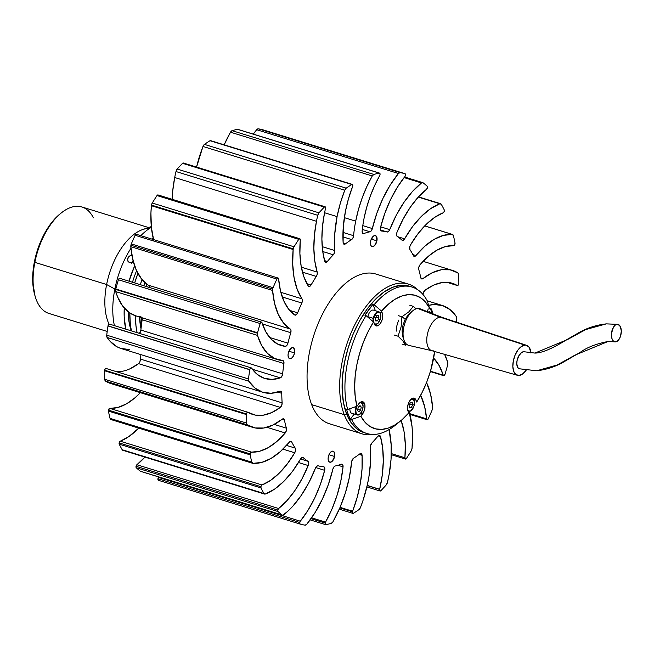<?xml version="1.0" encoding="UTF-8"?>
<svg xmlns="http://www.w3.org/2000/svg" width="654" height="654" viewBox="0 0 654 654"><rect width="100%" height="100%" fill="white"/><g stroke="black" fill="none" stroke-linecap="round" stroke-linejoin="round"><path stroke-width="0.98" d="M130.408 255.51L131.985 255.076L128.993 256.458L130.408 255.51M127.988 257.79L128.993 256.458L127.538 259.311L127.988 257.79M133.441 261.886L131.953 262.638L129.68 262.679L128.012 261.428L127.538 259.311L128.249 261.747M34.875 295.371L32.733 281.686L32.97 272.007L34.4 261.853L34.858 262.36L34.4 261.853A53.996 28.286 107.2 0 0 34.866 295.338L35.341 296.924A55.737 29.193 -72.8 0 1 34.858 262.36L106.618 284.515L114.859 289.052A65.318 34.212 107.2 0 0 114.409 325.635A65.318 34.212 -72.8 0 1 114.859 289.052L106.618 284.515A55.737 29.193 107.2 0 0 109.022 324.171A55.737 29.193 -72.8 0 1 106.618 284.515L34.858 262.36A55.737 29.193 107.2 0 0 49.025 313.479L107.207 331.447M125.748 329.134A65.318 34.212 -72.8 0 1 124.252 308.042L124.186 316.544L125.748 329.134M148.548 227.543L81.913 206.966A55.737 29.193 107.2 0 0 34.858 262.36A55.737 29.193 -72.8 0 1 61.28 212.934L59.988 213.972A53.996 28.286 107.2 0 0 34.4 261.853L38.651 246.607L45.085 232.497L53.154 220.733L60.021 213.948M61.28 212.934A55.737 29.193 -72.8 0 1 93.359 217.798M151.319 226.603L142.695 229.538A55.737 29.193 107.2 0 0 106.618 284.515A55.737 29.193 -72.8 0 1 149.496 228.442M114.859 289.052A65.318 34.212 -72.8 0 1 130.963 248.258A65.318 34.212 107.2 0 0 114.859 289.052M140.855 235.677A65.318 34.212 -72.8 0 1 151.385 227.273A65.318 34.212 107.2 0 0 140.855 235.677M129.002 281.187L134.642 265.965A65.318 34.212 -72.8 0 0 129.002 281.187M152.194 239.176L153.2 238.17A65.318 34.212 -72.8 0 0 152.194 239.176M133.391 261.919L131.176 262.802L128.454 261.968M144.861 282.495A58.353 30.566 107.2 0 0 143.831 285.765L144.861 282.495M141.133 317.492A65.318 34.212 107.2 0 0 141.411 325.308L141.133 317.492M139.277 333.311A7.84 4.104 -72.8 0 1 139.735 333.139M136.588 270.789A58.353 30.566 107.2 0 0 132.492 282.258M129.811 312.988A65.318 34.212 107.2 0 0 131.421 330.883L130.318 324.294L129.811 312.988M137.087 332.633A65.318 34.212 -72.8 0 1 135.468 315.735L135.991 326.044L137.087 332.633M141.027 328.741L139.564 317.002A58.353 30.566 107.2 0 0 141.027 328.741M142.008 279.511L140.348 284.686A65.318 34.212 -72.8 0 1 142.008 279.511M139.138 333.377L139.923 333.09M137.92 273.437A65.318 34.212 107.2 0 0 134.675 282.937L137.92 273.437M128.176 311.811A58.353 30.566 107.2 0 0 131.323 330.859M146.749 284.057A65.318 34.212 107.2 0 0 146.014 286.436L146.749 284.057M374.08 304.739A76.641 40.147 -72.8 0 1 412.069 287.041A76.641 40.147 -72.8 0 1 427.348 301.02A76.641 40.147 107.2 0 0 374.08 304.739L381.535 311.091L382.312 313.103L379.696 312.293L382.312 313.103A7.66 4.014 -72.8 0 1 381.331 321.793A7.66 4.014 -72.8 0 1 376.05 325.872A7.66 4.014 -72.8 0 1 374.301 324L373.524 321.989L366.077 315.637L364.94 315.285A76.641 40.147 -72.8 0 1 372.952 304.388L374.08 304.739L381.535 311.091A69.667 36.493 -72.8 0 1 429.359 307.756L427.348 301.02L429.359 307.756L425.247 301.796L420.277 297.554L414.587 295.15L408.349 294.635L401.736 296.041L394.926 299.328L388.133 304.388L381.535 311.091L382.753 315.441L382.149 319.708L380.252 323.583L378.576 325.283L376.851 325.962L374.758 324.874L373.524 321.989L366.077 315.637L364.94 315.285L372.952 304.388L375.404 310.724L372.952 304.388L374.08 304.739M412.069 287.041L409.232 286.166A76.641 40.147 107.2 0 0 356.422 326.918A76.641 40.147 107.2 0 0 346.579 413.884L348.28 414.407A76.641 40.147 -72.8 0 1 346.538 409.102L347.666 409.453A76.641 40.147 -72.8 0 1 366.077 315.637A76.641 40.147 107.2 0 0 347.666 409.453L357.002 406.216A69.667 36.493 -72.8 0 1 373.524 321.989L368.079 331.676L363.403 342.222L359.635 353.332L356.871 364.687L355.187 375.968L354.648 386.857L355.261 397.035L357.002 406.216L358.596 404.041A7.66 4.014 -72.8 0 1 362.807 401.752A7.66 4.014 -72.8 0 1 364.548 403.624L361.94 402.823L364.548 403.624A7.66 4.014 -72.8 0 1 362.496 414.113L360.558 413.516L362.496 414.113L360.894 416.287L351.566 419.516L350.43 419.165A76.641 40.147 -72.8 0 1 348.28 414.407A76.641 40.147 -72.8 0 1 346.538 409.102L347.666 409.453L357.002 406.216L359.414 403.077L361.155 401.867L363.501 402.12L364.548 403.624L364.989 405.971L364.392 410.238L360.894 416.287L351.566 419.516A76.641 40.147 107.2 0 0 395.212 425.296L400.362 421.135A69.667 36.493 -72.8 0 1 360.894 416.287L365.014 422.239L369.984 426.482L375.666 428.893L381.911 429.4L388.525 427.994L395.327 424.716L402.12 419.647L408.725 412.952A69.667 36.493 -72.8 0 1 400.362 421.135M354.198 414.039L350.43 419.165L354.198 414.039M410.818 399.488L409.257 401.613L407.736 405.782L407.638 409.854L408.725 412.952L407.941 410.941A7.66 4.014 -72.8 0 1 408.93 402.243A7.66 4.014 -72.8 0 1 414.211 398.172A7.66 4.014 -72.8 0 1 415.952 400.044L413.336 399.234L415.952 400.044L416.729 402.055L422.173 392.367L426.849 381.822L430.626 370.712L434.665 351.509A69.667 36.493 -72.8 0 1 416.729 402.055L415.494 399.161L414.195 398.163L412.551 398.278L410.818 399.488A6.27 3.286 -72.8 0 1 414.26 404.9L413.72 404.81M426.833 311.427A7.66 4.014 -72.8 0 1 427.765 309.931L426.833 311.427M408.333 284.065L375.723 273.993A78.382 41.055 107.2 0 0 321.711 315.678A78.382 41.055 107.2 0 0 311.647 404.613L344.249 414.677A78.382 41.055 -72.8 0 1 354.313 325.749A78.382 41.055 -72.8 0 1 408.333 284.065A78.382 41.055 -72.8 0 1 417.628 289.689A78.382 41.055 107.2 0 0 358.907 317.19A78.382 41.055 107.2 0 0 344.249 414.677L346.579 413.884A76.641 40.147 107.2 0 0 364.008 432.621L366.845 433.496A76.641 40.147 -72.8 0 1 351.566 419.516L350.43 419.165A76.641 40.147 -72.8 0 1 348.28 414.407L346.579 413.884A76.641 40.147 -72.8 0 1 357.027 325.692A76.641 40.147 -72.8 0 1 410.638 286.656M397.836 423.048A76.641 40.147 -72.8 0 1 366.845 433.496M396.447 331.079L396.904 325.643L398.597 320.125M411.922 311.68L408.358 314.541L405.235 319.193L401.916 316.773L401.115 326.845L398.082 336.221L394.493 335.11L398.082 336.221L402.978 341.053L405.676 345.206L402.087 344.094L405.676 345.206L406.894 344.478L405.676 345.206L402.978 341.053L398.082 336.221L401.115 326.845L401.916 316.773L405.235 319.193L403.036 324.932L402.087 330.883L402.537 336.14L403.665 339.001M401.916 316.773L408.766 311.917L413.369 306.374L416.067 308.86L413.369 306.374L409.78 305.263L413.369 306.374L408.766 311.917L401.916 316.773L398.294 315.653L401.916 316.773M334.603 456.476A5.747 3.008 -72.8 0 1 329.755 462.19A5.747 3.008 -72.8 0 1 328.292 456.917A5.747 3.008 -72.8 0 1 333.139 451.203A5.747 3.008 -72.8 0 1 334.603 456.476L328.962 454.734L334.603 456.476L332.297 461.201L330.989 462.108L329.232 461.92L328.218 459.966L328.136 457.996L328.946 454.775L330.597 452.2L332.534 451.137L333.663 451.481L334.676 453.426L334.603 456.476M294.537 352.939A5.747 3.008 -72.8 0 1 289.689 358.654A5.747 3.008 -72.8 0 1 288.226 353.381A5.747 3.008 -72.8 0 1 293.082 347.666A5.747 3.008 -72.8 0 1 294.537 352.939L288.904 351.198L294.537 352.939L293.401 356.062L291.586 358.212L290.294 358.719L288.725 357.901L288.046 355.49L288.226 353.381L290.539 348.656L292.477 347.601L294.047 348.41L294.537 352.939M376.908 240.852A5.747 3.008 -72.8 0 1 372.052 246.566A5.747 3.008 -72.8 0 1 370.597 241.293A5.747 3.008 -72.8 0 1 375.445 235.587A5.747 3.008 -72.8 0 1 376.908 240.852L371.268 239.111L376.908 240.852L374.595 245.577L372.657 246.632L371.088 245.822L370.417 243.411L370.867 240.206L373.548 236.02L374.84 235.514L376.41 236.331L376.908 240.852M379.655 489.405L367.196 485.554L379.655 489.405A1.741 0.916 -72.8 0 1 379.68 489.29L367.221 485.44L379.68 489.29A1.741 0.916 107.2 0 0 379.655 489.405L380.088 490.999A1.741 0.916 -72.8 0 1 379.655 489.405M380.881 490.688A1.741 0.916 -72.8 0 1 380.097 491.007L380.881 490.688A182.883 95.803 107.2 0 0 386.22 484.933A182.883 95.803 -72.8 0 1 380.881 490.688M370.516 445.807A3.483 1.823 -72.8 0 1 371.881 442.979A121.922 63.871 107.2 0 0 377.849 436.292A121.922 63.871 -72.8 0 1 371.881 442.979L370.516 445.807A3.483 1.823 -72.8 0 0 370.417 447.246A81.856 42.878 -72.8 0 1 360.452 507.537A3.483 1.823 -72.8 0 1 358.989 509.605A182.883 95.803 -72.8 0 1 353.413 513.284A1.741 0.916 -72.8 0 1 352.89 513.382A1.741 0.916 -72.8 0 1 352.449 511.78L339.835 507.888L352.449 511.78A1.741 0.916 -72.8 0 1 352.604 511.232L340.064 507.357L352.604 511.232A1.741 0.916 107.2 0 0 352.449 511.78L352.58 513.128L353.413 513.284A182.883 95.803 107.2 0 0 358.989 509.605L360.452 507.537L363.166 500.008L367.409 484.581L368.905 476.823L370.573 461.601L370.516 445.807M351.697 461.462A3.483 1.823 -72.8 0 1 353.577 458.209A121.922 63.871 107.2 0 0 359.855 453.835A121.922 63.871 -72.8 0 1 353.577 458.209L351.697 461.462A3.483 1.823 -72.8 0 0 351.607 462.084A81.856 42.878 -72.8 0 1 332.935 521.802A3.483 1.823 -72.8 0 1 331.316 523.331A182.883 95.803 -72.8 0 1 325.88 524.671A1.741 0.916 -72.8 0 1 325.627 524.663A1.741 0.916 -72.8 0 1 325.177 523.061L311.01 518.687L325.177 523.061A1.741 0.916 -72.8 0 1 325.529 522.113L311.623 517.821L325.529 522.113L325.128 523.731L325.88 524.671A182.883 95.803 107.2 0 0 331.316 523.331L332.935 521.802L339.827 507.913L345.369 492.944L349.342 477.469L351.607 462.084A3.483 1.823 -72.8 0 1 351.697 461.462M158.407 480.306L300.145 524.075A1.741 0.916 -72.8 0 1 299.72 522.481L157.957 478.703A1.741 0.916 107.2 0 0 158.399 480.298A1.741 0.916 107.2 0 0 158.407 480.306L157.957 478.703L158.865 477.003A78.611 41.177 107.2 0 1 158.53 477.412A1.741 0.916 107.2 0 0 157.957 478.703L299.72 522.481A1.741 0.916 -72.8 0 1 300.292 521.189L158.53 477.412L300.292 521.189L299.663 523.045L300.178 524.083A1.741 0.916 -72.8 0 1 300.161 524.075L158.399 480.298M141.092 471.42L140.357 471.215A182.883 95.803 -72.8 0 1 136.277 467.774L278.04 511.551A1.741 0.916 -72.8 0 1 277.795 510.071L136.032 466.294A1.741 0.916 107.2 0 0 136.277 467.774L135.975 466.76L136.588 465.019L145.27 456.77M119.224 444.164L260.987 487.933A1.741 0.916 -72.8 0 1 260.905 486.674L119.134 442.905A1.741 0.916 107.2 0 0 119.224 444.164L119.886 441.425L128.838 436.578L138.73 428.125A78.611 41.177 107.2 0 1 120.238 441.197A1.741 0.916 107.2 0 0 119.134 442.905L260.905 486.674A1.741 0.916 -72.8 0 1 262.001 484.974L120.238 441.197L262.001 484.974L261.069 486.102L260.987 487.933L119.224 444.164A182.883 95.803 107.2 0 0 122.175 449.723A182.883 95.803 -72.8 0 1 119.224 444.164M108.409 411.072L250.171 454.849A1.741 0.916 -72.8 0 1 250.196 453.901L108.433 410.132A1.741 0.916 107.2 0 0 108.409 411.072L109.382 408.497L117.99 407.434L126.549 403.82L135.141 397.665L140.348 392.67A78.611 41.177 107.2 0 1 109.782 408.374A1.741 0.916 107.2 0 0 108.433 410.132L250.196 453.901A1.741 0.916 -72.8 0 1 251.545 452.151L109.782 408.374L251.545 452.151L250.408 453.222L250.171 454.849L108.409 411.072A182.883 95.803 107.2 0 0 110.035 418.372A182.883 95.803 -72.8 0 1 108.409 411.072M104.583 370.761L246.345 414.53A1.741 0.916 -72.8 0 1 246.403 413.974L104.64 370.197A1.741 0.916 107.2 0 0 104.583 370.761A1.741 0.916 -72.8 0 1 104.64 370.197L105.302 368.799L106.218 368.521A1.741 0.916 107.2 0 0 106.103 368.472A1.741 0.916 107.2 0 0 104.64 370.197L246.403 413.974A1.741 0.916 -72.8 0 1 247.866 412.241A1.741 0.916 -72.8 0 1 247.98 412.29L247.065 412.576L246.403 413.974A1.741 0.916 107.2 0 0 246.345 414.53L104.583 370.761A182.883 95.803 107.2 0 0 104.771 379.295A182.883 95.803 -72.8 0 1 104.583 370.761M129.247 349.506L120.827 348.427L116.952 346.767L110.052 341.249L107.093 337.456L106.733 335.175A182.883 95.803 -72.8 0 1 107.992 325.97L249.754 369.747A1.741 0.916 -72.8 0 1 249.779 369.616L108.016 325.839A1.741 0.916 107.2 0 0 107.992 325.97A1.741 0.916 -72.8 0 1 108.016 325.839L108.809 324.319L109.782 324.343M135.811 315.849L129.173 312.547L122.69 306.097L117.638 297.022L115.717 291.602L257.48 335.379A3.483 1.823 -72.8 0 1 257.447 333.213L115.684 289.436A3.483 1.823 107.2 0 0 115.717 291.602L115.684 289.436A3.483 1.823 -72.8 0 1 115.783 289.003A182.883 95.803 -72.8 0 1 118.407 279.765L119.355 278.4L120.23 278.849M149.235 287.76L148.965 285.798L141.804 279.266L136.506 270.601L132.795 259.597L130.825 246.672L272.587 290.441A3.483 1.823 -72.8 0 1 272.685 288.994L130.923 245.225A3.483 1.823 107.2 0 0 130.825 246.672L130.923 245.225A3.483 1.823 -72.8 0 1 131.315 243.926A182.883 95.803 -72.8 0 1 135.125 235.285L135.893 234.353L136.776 234.77M153.657 239.977L151.393 227.339L150.927 213.188L151.385 205.716L293.147 249.493A3.483 1.823 -72.8 0 1 293.237 248.872L151.475 205.094A3.483 1.823 107.2 0 0 151.385 205.716A3.483 1.823 -72.8 0 1 151.475 205.094L152.268 203.018A182.883 95.803 -72.8 0 1 157.001 195.562L157.827 194.925L158.521 195.783M325.095 206.77A1.741 0.916 -72.8 0 1 325.512 208.487A78.611 41.177 -72.8 0 0 324.392 213.686L322.479 226.636L321.891 239.119L322.651 250.76L324.727 261.224L325.79 262.352L327.352 261.486A121.922 63.871 -72.8 0 1 333.319 254.79L334.447 252.836L334.774 250.531A81.856 42.878 -72.8 0 1 337.072 216.605L334.75 234.083L334.774 250.531L322.218 246.648L334.774 250.531A3.483 1.823 -72.8 0 1 333.319 254.79A121.922 63.871 107.2 0 0 327.352 261.486L324.564 260.619L327.352 261.486A3.483 1.823 -72.8 0 1 325.602 262.311A3.483 1.823 -72.8 0 1 324.727 261.224A78.611 41.177 -72.8 0 1 324.392 213.686A78.611 41.177 -72.8 0 1 325.512 208.487L325.34 206.942L324.31 207.089A182.883 95.803 107.2 0 0 318.972 212.844L317.754 215.313A81.856 42.878 107.2 0 0 316.462 221.289A81.856 42.878 -72.8 0 1 317.754 215.313L175.991 171.536L317.754 215.313A3.483 1.823 -72.8 0 1 318.972 212.844L177.209 169.067L318.972 212.844A182.883 95.803 -72.8 0 1 324.31 207.089L182.548 163.312L324.31 207.089A1.741 0.916 -72.8 0 1 325.095 206.77L183.333 162.993A1.741 0.916 107.2 0 0 182.548 163.312A182.883 95.803 107.2 0 0 177.209 169.067A3.483 1.823 107.2 0 0 175.991 171.536A81.856 42.878 107.2 0 0 174.7 177.512L316.462 221.289L314.427 235.195L313.863 248.569L314.795 260.987L317.182 272.072L301.339 267.175L317.182 272.072A81.856 42.878 -72.8 0 1 316.462 221.289L174.7 177.512A81.856 42.878 107.2 0 0 172.157 199.306L172.664 191.418L174.7 177.512A81.856 42.878 -72.8 0 1 175.991 171.536L177.209 169.067A182.883 95.803 -72.8 0 1 182.548 163.312L183.733 163.435M352.31 184.395L210.547 140.618A1.741 0.916 107.2 0 0 210.024 140.716L351.787 184.493A182.883 95.803 107.2 0 0 346.211 188.164L204.449 144.395A182.883 95.803 -72.8 0 1 210.024 140.716A182.883 95.803 107.2 0 0 204.449 144.395L346.211 188.164L344.748 190.24L202.977 146.463L204.449 144.395A3.483 1.823 107.2 0 0 202.977 146.463A81.856 42.878 107.2 0 0 196.56 167.081L202.977 146.463L344.748 190.24L340.317 203.28L337.072 216.605L324.58 212.746L337.072 216.605A81.856 42.878 -72.8 0 1 344.748 190.24A3.483 1.823 -72.8 0 1 346.211 188.164A182.883 95.803 -72.8 0 1 351.787 184.493A1.741 0.916 -72.8 0 1 352.31 184.395A1.741 0.916 -72.8 0 1 352.596 186.545L352.326 184.403L210.776 140.773M345.426 211.356A78.611 41.177 -72.8 0 1 352.596 186.545L348.459 198.816L345.426 211.356A78.611 41.177 -72.8 0 0 343.113 242.454L343.252 227.33L345.426 211.356M342.982 232.415L353.593 235.693A81.856 42.878 -72.8 0 1 355.686 221.158L344.339 217.651L355.686 221.158A81.856 42.878 -72.8 0 1 372.265 175.975A3.483 1.823 -72.8 0 1 373.875 174.438A182.883 95.803 -72.8 0 1 379.312 173.106A1.741 0.916 -72.8 0 1 379.573 173.114A1.741 0.916 -72.8 0 1 379.672 175.664L380.072 174.299L379.573 173.114L237.811 129.337A1.741 0.916 107.2 0 0 237.549 129.328L379.312 173.106A182.883 95.803 107.2 0 0 373.875 174.438L232.113 130.669A182.883 95.803 -72.8 0 1 237.549 129.328A182.883 95.803 107.2 0 0 232.113 130.669L373.875 174.438L372.265 175.975L230.502 132.198L232.113 130.669A3.483 1.823 107.2 0 0 230.502 132.198L372.265 175.975L366.886 186.464L362.267 197.663L358.506 209.313L355.686 221.158A81.856 42.878 107.2 0 0 353.593 235.693A3.483 1.823 -72.8 0 1 351.615 239.568L342.925 236.879L351.615 239.568A121.922 63.871 107.2 0 0 345.337 243.942A121.922 63.871 -72.8 0 1 351.615 239.568L352.923 237.999L353.593 235.693L342.982 232.415M364 218.599A78.611 41.177 -72.8 0 1 379.672 175.664L374.595 185.654L370.229 196.29L366.673 207.359L364 218.599A78.611 41.177 -72.8 0 0 362.152 230.927A78.611 41.177 -72.8 0 1 364 218.599M380.456 227.78A3.483 1.823 -72.8 0 1 380.53 227.453A78.611 41.177 -72.8 0 1 404.9 176.588L405.537 174.855L405.022 173.694A1.741 0.916 -72.8 0 1 405.039 173.702A1.741 0.916 -72.8 0 1 405.529 174.871A1.741 0.916 -72.8 0 1 404.9 176.588L397.256 187.379L390.495 199.756L384.854 213.269L380.53 227.453A3.483 1.823 -72.8 0 0 380.456 227.78A3.483 1.823 -72.8 0 0 381.339 230.976L381.315 230.968A3.483 1.823 -72.8 0 0 381.544 231.017A121.922 63.871 -72.8 0 1 387.168 231.99L380.481 229.93L387.168 231.99A121.922 63.871 107.2 0 0 381.544 231.017L380.514 230.02L380.456 227.78M396.659 233.437A3.483 1.823 -72.8 0 1 397.011 232.244A78.611 41.177 -72.8 0 1 426.571 189.259L427.405 187.698L427.16 186.227A1.741 0.916 -72.8 0 1 427.405 187.698A1.741 0.916 -72.8 0 1 426.571 189.259L418.159 197.23L410.246 207.302L403.109 219.115L397.011 232.244A3.483 1.823 -72.8 0 0 396.659 233.437A3.483 1.823 -72.8 0 0 397.289 236.519A121.922 63.871 -72.8 0 1 401.989 240.157A121.922 63.871 107.2 0 0 397.289 236.519L396.618 235.35L396.659 233.437M409.723 246.975A3.483 1.823 -72.8 0 1 410.467 244.988A78.611 41.177 -72.8 0 1 443.199 212.803L444.18 211.528L444.213 209.836A1.741 0.916 -72.8 0 1 444.18 211.528A1.741 0.916 -72.8 0 1 443.199 212.803L434.591 217.422L426.073 224.502L417.931 233.805L410.467 244.988L409.723 246.975A3.483 1.823 -72.8 0 0 409.993 249.681A121.922 63.871 -72.8 0 1 413.451 255.739A121.922 63.871 107.2 0 0 409.993 249.681L409.723 246.975M418.764 267.47A3.483 1.823 -72.8 0 1 419.974 264.813A78.611 41.177 -72.8 0 1 453.655 245.626L454.718 244.719L455.021 242.928A1.741 0.916 -72.8 0 1 454.718 244.719A1.741 0.916 -72.8 0 1 453.655 245.626L445.439 246.566L436.888 250.18L428.296 256.335L419.974 264.813L418.764 267.47A3.483 1.823 -72.8 0 0 418.781 269.595A121.922 63.871 -72.8 0 1 420.759 277.664A121.922 63.871 107.2 0 0 418.781 269.595L418.764 267.47M423.064 294.921L423.163 293.515A3.483 1.823 -72.8 0 1 424.887 290.368A78.611 41.177 -72.8 0 1 452.306 283.272A78.611 41.177 -72.8 0 1 457.22 285.479L447.001 282.324L457.465 285.553L458.291 285.005L458.855 283.239A1.741 0.916 -72.8 0 1 458.348 284.923A1.741 0.916 -72.8 0 1 457.326 285.528A1.741 0.916 -72.8 0 1 457.22 285.479L449.96 282.683L441.957 282.577L433.504 285.169L424.887 290.368L423.163 293.515A3.483 1.823 -72.8 0 0 423.056 294.562M122.78 450.271L263.938 493.492A182.883 95.803 -72.8 0 1 260.987 487.933A182.883 95.803 107.2 0 0 263.938 493.492L122.175 449.723A3.483 1.823 107.2 0 0 122.838 450.295L264.6 494.072A3.483 1.823 -72.8 0 1 263.938 493.492L265.328 494.023A3.483 1.823 -72.8 0 1 264.6 494.072M111.155 419.582L110.035 418.372L251.798 462.141A182.883 95.803 -72.8 0 1 250.171 454.849A182.883 95.803 107.2 0 0 251.798 462.141L110.035 418.372A3.483 1.823 107.2 0 0 110.927 419.541L252.689 463.318A3.483 1.823 -72.8 0 1 251.798 462.141L252.918 463.359A3.483 1.823 -72.8 0 1 252.689 463.318M109.324 383.023L105.531 381.11L104.771 379.295L246.533 423.073A182.883 95.803 -72.8 0 1 246.345 414.53A182.883 95.803 107.2 0 0 246.533 423.073L104.771 379.295A3.483 1.823 107.2 0 0 105.531 381.11L247.294 424.887A3.483 1.823 -72.8 0 1 246.533 423.073L247.294 424.887L105.531 381.11A81.856 42.878 107.2 0 0 110.91 383.579L252.673 427.348A81.856 42.878 -72.8 0 1 247.294 424.887L255.125 427.961L263.783 428.01L272.947 425.043L282.258 419.165A81.856 42.878 -72.8 0 1 252.673 427.348M129.933 368.831L138.542 363.632L139.923 361.67L140.373 359.079A121.922 63.871 -72.8 0 1 140.12 354.386A121.922 63.871 107.2 0 0 140.373 359.079L282.136 402.856A121.922 63.871 -72.8 0 1 281.768 393.332L277.737 392.089L281.768 393.332A121.922 63.871 107.2 0 0 282.136 402.856A3.483 1.823 -72.8 0 1 280.304 407.409L138.542 363.632A3.483 1.823 107.2 0 0 140.373 359.079L282.136 402.856L281.686 405.439L280.304 407.409A78.611 41.177 -72.8 0 1 252.894 414.505A78.611 41.177 -72.8 0 1 247.98 412.29L255.24 415.086L263.235 415.192L271.696 412.6L280.304 407.409L138.542 363.632A78.611 41.177 107.2 0 1 116.494 371.676M139.343 333.573L140.888 330.074A121.922 63.871 -72.8 0 1 142.163 319.749L142.016 317.68M141.002 316.798L136.825 316.127M224.159 144.828L230.502 132.198A81.856 42.878 107.2 0 0 224.159 144.828M253.286 134.119L256.687 129.721L258.338 128.83A182.883 95.803 -72.8 0 1 263.26 129.917L405.022 173.694L263.26 129.917A182.883 95.803 107.2 0 0 258.338 128.83L400.101 172.607A182.883 95.803 -72.8 0 1 405.022 173.694A182.883 95.803 107.2 0 0 400.101 172.607L258.338 128.83A3.483 1.823 107.2 0 0 256.687 129.721L398.45 173.498A3.483 1.823 -72.8 0 1 400.101 172.607L398.45 173.498L256.687 129.721A81.856 42.878 107.2 0 0 253.286 134.119M447.647 364.997A182.883 95.803 -72.8 0 1 445.022 374.235A1.741 0.916 -72.8 0 1 443.633 375.658A1.741 0.916 -72.8 0 1 443.208 375.151L430.471 371.219L443.551 375.625L445.022 374.235A182.883 95.803 107.2 0 0 447.647 364.997L447.72 362.398A3.483 1.823 -72.8 0 1 447.647 364.997M444.622 354.37A81.856 42.878 -72.8 0 1 447.72 362.398L444.622 354.37M456.705 318.825A182.883 95.803 -72.8 0 1 456.288 322.095A182.883 95.803 107.2 0 0 456.705 318.825L456.345 316.544A3.483 1.823 -72.8 0 1 456.705 318.825M428.648 305.361A81.856 42.878 -72.8 0 1 442.325 305.483A81.856 42.878 -72.8 0 1 456.345 316.544L450.091 309.636L442.603 305.573L434.191 304.494L428.648 305.361M458.667 274.705A182.883 95.803 -72.8 0 1 458.855 283.239A182.883 95.803 107.2 0 0 458.667 274.705L457.898 272.89A3.483 1.823 -72.8 0 1 458.667 274.705M420.841 277.958L422.942 278.604A81.856 42.878 -72.8 0 1 452.519 270.421A81.856 42.878 -72.8 0 1 457.898 272.89L450.075 269.816L441.409 269.759L432.253 272.734L422.942 278.604A3.483 1.823 -72.8 0 1 421.683 278.956A3.483 1.823 -72.8 0 1 420.759 277.664L421.585 278.923L422.942 278.604L420.841 277.958M453.394 235.628A182.883 95.803 -72.8 0 1 455.021 242.928A182.883 95.803 107.2 0 0 453.394 235.628L452.282 234.418A3.483 1.823 -72.8 0 1 452.503 234.459A3.483 1.823 -72.8 0 1 453.394 235.628M424.683 225.9L452.282 234.418L424.683 225.9M412.87 254.602L415.936 255.542A81.856 42.878 -72.8 0 1 452.282 234.418L443.412 235.383L434.166 239.348L424.887 246.149L415.936 255.542A3.483 1.823 -72.8 0 1 414.162 256.401A3.483 1.823 -72.8 0 1 413.451 255.739L414.538 256.442L415.936 255.542L412.87 254.602M441.262 204.277A182.883 95.803 -72.8 0 1 444.213 209.836A182.883 95.803 107.2 0 0 441.262 204.277L439.864 203.746A3.483 1.823 -72.8 0 1 440.6 203.705A3.483 1.823 -72.8 0 1 441.262 204.277M418.29 197.083L439.864 203.746L418.29 197.083M397.485 236.642L404.605 238.841A81.856 42.878 -72.8 0 1 439.864 203.746L430.569 208.683L421.356 216.392L412.592 226.578L404.605 238.841A3.483 1.823 -72.8 0 1 402.373 240.378A3.483 1.823 -72.8 0 1 401.989 240.157L403.265 240.263L404.605 238.841L397.485 236.642M423.081 182.785A182.883 95.803 -72.8 0 1 427.16 186.227A182.883 95.803 107.2 0 0 423.081 182.785L421.503 182.965A3.483 1.823 -72.8 0 1 422.762 182.621A3.483 1.823 -72.8 0 1 423.081 182.785M404.098 177.594L421.503 182.965L404.098 177.594M380.685 226.848L389.735 229.644A81.856 42.878 -72.8 0 1 421.503 182.965L412.404 191.54L403.87 202.47L396.21 215.338L389.735 229.644A3.483 1.823 -72.8 0 1 387.168 231.99L388.541 231.491L389.735 229.644L380.685 226.848M405.039 173.702L263.276 129.925A1.741 0.916 107.2 0 0 263.276 129.925A1.741 0.916 107.2 0 0 263.26 129.917M362.807 225.622L372.339 228.565A81.856 42.878 -72.8 0 1 398.45 173.498L390.168 185.123L382.884 198.53L376.859 213.196L372.339 228.565A3.483 1.823 -72.8 0 1 369.984 231.786L362.316 229.423L369.984 231.786A121.922 63.871 107.2 0 0 363.82 233.543A121.922 63.871 -72.8 0 1 369.984 231.786L371.374 230.723L372.339 228.565L362.807 225.622M362.553 233.151L363.82 233.543A3.483 1.823 -72.8 0 1 363.117 233.576A3.483 1.823 -72.8 0 1 362.152 230.927L362.496 233.077L363.82 233.543L362.553 233.151M238.031 129.476A1.741 0.916 107.2 0 0 237.811 129.337L379.573 173.114M343.268 243.296L345.337 243.942A3.483 1.823 -72.8 0 1 344.102 244.269A3.483 1.823 -72.8 0 1 343.113 242.454L343.849 244.146L345.337 243.942L343.268 243.296M333.319 254.79L322.749 251.528L333.319 254.79M316.332 276.438L302.45 272.146L316.332 276.438A121.922 63.871 107.2 0 0 311.075 284.981A121.922 63.871 -72.8 0 1 316.332 276.438A3.483 1.823 -72.8 0 0 317.182 272.072L317.215 274.214L316.332 276.438M306.914 283.697L311.075 284.981A3.483 1.823 -72.8 0 1 308.868 286.485A3.483 1.823 -72.8 0 1 308.238 285.97A78.611 41.177 -72.8 0 1 300.284 239.993L299.843 238.735L298.772 239.339A1.741 0.916 -72.8 0 1 299.794 238.718A1.741 0.916 -72.8 0 1 300.284 239.993L299.9 253.58L301.134 266.055L303.947 276.985L308.238 285.97L309.563 286.452L311.075 284.981L306.914 283.697M299.794 238.718L158.031 194.941A1.741 0.916 107.2 0 0 157.001 195.562L298.772 239.339L157.001 195.562A182.883 95.803 107.2 0 0 152.268 203.018L294.03 246.795A182.883 95.803 -72.8 0 1 298.772 239.339A182.883 95.803 107.2 0 0 294.03 246.795L152.268 203.018A3.483 1.823 107.2 0 0 151.475 205.094L293.237 248.872A3.483 1.823 -72.8 0 1 294.03 246.795L293.237 248.872A3.483 1.823 107.2 0 0 293.147 249.493L151.385 205.716A81.856 42.878 107.2 0 0 153.559 239.601M280.836 292.313L301.993 298.845A81.856 42.878 -72.8 0 1 293.147 249.493L292.698 264.191L294.071 277.656L297.21 289.354L301.993 298.845A3.483 1.823 -72.8 0 1 301.821 303.015L282.242 296.965L301.821 303.015A121.922 63.871 107.2 0 0 297.635 312.833A121.922 63.871 -72.8 0 1 301.821 303.015L302.385 300.685L301.993 298.845L280.836 292.313M289.632 310.364L297.635 312.833A3.483 1.823 -72.8 0 1 295.044 315.138A3.483 1.823 -72.8 0 1 294.774 315.007A78.611 41.177 -72.8 0 1 278.62 278.923L277.942 278.04L276.887 279.062A1.741 0.916 -72.8 0 1 278.13 278.064A1.741 0.916 -72.8 0 1 278.62 278.923L280.468 290.858L283.869 301.077L288.7 309.219L294.774 315.007L296.262 314.811L297.635 312.833L289.632 310.364M278.13 278.064L136.359 234.287A1.741 0.916 107.2 0 0 135.125 235.285L276.887 279.062L135.125 235.285A182.883 95.803 107.2 0 0 131.315 243.926L273.078 287.695A182.883 95.803 -72.8 0 1 276.887 279.062A182.883 95.803 107.2 0 0 273.078 287.695L131.315 243.926A3.483 1.823 107.2 0 0 130.923 245.225L272.685 288.994A3.483 1.823 -72.8 0 1 273.078 287.695A3.483 1.823 107.2 0 0 272.685 288.994L272.587 290.441L130.825 246.672A81.856 42.878 107.2 0 0 148.491 285.258L290.262 329.036A81.856 42.878 -72.8 0 1 272.587 290.441L274.557 303.366L278.269 314.37L283.566 323.035L290.262 329.036A3.483 1.823 -72.8 0 1 290.768 332.714L262.426 323.967L290.768 332.714A121.922 63.871 107.2 0 0 287.94 343.146A121.922 63.871 -72.8 0 1 290.768 332.714L290.981 330.442L290.262 329.036L148.491 285.258A3.483 1.823 107.2 0 1 149.259 287.441M269.62 337.489L287.94 343.146A3.483 1.823 -72.8 0 1 285.25 346.35L277.271 343.89L285.25 346.35A78.611 41.177 -72.8 0 1 281.138 345.508A78.611 41.177 -72.8 0 1 261.992 322.626L261.118 322.177L260.169 323.542A1.741 0.916 -72.8 0 1 261.567 322.12A1.741 0.916 -72.8 0 1 261.992 322.626L265.957 332.085L271.296 339.344L277.803 344.159L285.25 346.35L286.812 345.492L287.94 343.146L269.62 337.489M261.567 322.12L119.805 278.342A1.741 0.916 107.2 0 0 118.407 279.765L260.169 323.542L118.407 279.765A182.883 95.803 107.2 0 0 115.783 289.003L257.545 332.772A182.883 95.803 -72.8 0 1 260.169 323.542A182.883 95.803 107.2 0 0 257.545 332.772L115.783 289.003A3.483 1.823 107.2 0 0 115.684 289.436L257.447 333.213A3.483 1.823 -72.8 0 1 257.545 332.772A3.483 1.823 107.2 0 0 257.447 333.213L257.48 335.379L115.717 291.602A81.856 42.878 107.2 0 0 135.779 315.833L277.541 359.61A81.856 42.878 -72.8 0 1 257.48 335.379L261.739 345.639L267.527 353.446L274.631 358.482L282.773 360.575A81.856 42.878 -72.8 0 1 277.541 359.61M139.531 333.385A3.483 1.823 107.2 0 0 140.888 330.074L282.659 373.851A121.922 63.871 107.2 0 1 283.926 363.526L142.163 319.749A121.922 63.871 107.2 0 0 140.888 330.074L282.659 373.851A121.922 63.871 -72.8 0 1 283.926 363.526L283.779 361.458L282.773 360.575A3.483 1.823 -72.8 0 1 282.994 360.616A3.483 1.823 -72.8 0 1 283.926 363.526L142.163 319.749A3.483 1.823 107.2 0 0 142.049 317.77M280.313 377.865L252.346 369.232L280.313 377.865A78.611 41.177 -72.8 0 1 264.813 378.453A78.611 41.177 -72.8 0 1 251.545 368.112L250.572 368.096L249.779 369.616A1.741 0.916 -72.8 0 1 251.25 367.883A1.741 0.916 -72.8 0 1 251.545 368.112L257.349 374.456L264.257 378.274L271.999 379.426L280.313 377.865A3.483 1.823 -72.8 0 0 282.659 373.851L281.833 376.402L280.313 377.865M251.25 367.883L109.488 324.114A1.741 0.916 107.2 0 0 108.016 325.839L249.779 369.616A1.741 0.916 107.2 0 0 249.754 369.747L107.992 325.97A182.883 95.803 107.2 0 0 106.733 335.175L248.495 378.952A182.883 95.803 -72.8 0 1 249.754 369.747A182.883 95.803 107.2 0 0 248.495 378.952L106.733 335.175A3.483 1.823 107.2 0 0 107.093 337.456L248.855 381.233A3.483 1.823 -72.8 0 1 248.495 378.952L248.855 381.233L107.093 337.456A81.856 42.878 107.2 0 0 121.113 348.517L262.875 392.294A81.856 42.878 -72.8 0 1 248.855 381.233L255.109 388.141L262.589 392.204L271.009 393.275L280.043 391.313A81.856 42.878 -72.8 0 1 262.875 392.294M280.043 391.313A3.483 1.823 -72.8 0 1 280.77 391.272A3.483 1.823 -72.8 0 1 281.768 393.332L281.269 391.607L280.043 391.313M247.752 412.224L106.218 368.521M284.433 420.113L282.005 419.361L284.433 420.113A121.922 63.871 107.2 0 0 286.411 428.174A121.922 63.871 -72.8 0 1 284.433 420.113A3.483 1.823 -72.8 0 0 283.517 418.822A3.483 1.823 -72.8 0 0 282.258 419.165L283.615 418.854L284.433 420.113M274.214 424.413L286.411 428.174A3.483 1.823 -72.8 0 1 285.226 432.964L266.946 427.315L285.226 432.964A78.611 41.177 -72.8 0 1 251.545 452.151L259.752 451.211L268.312 447.598L276.904 441.442L285.226 432.964L286.362 430.626L286.411 428.174L274.214 424.413M289.264 442.227A81.856 42.878 -72.8 0 1 252.918 463.359L261.788 462.394L271.034 458.429L280.313 451.62L289.264 442.227A3.483 1.823 -72.8 0 1 291.038 441.368A3.483 1.823 -72.8 0 1 291.749 442.039L290.074 441.524L291.749 442.039A121.922 63.871 107.2 0 0 295.207 448.096A121.922 63.871 -72.8 0 1 291.749 442.039L290.662 441.327L289.264 442.227M286.526 445.415L295.207 448.096A3.483 1.823 -72.8 0 1 294.733 452.789L282.961 449.151L294.733 452.789A78.611 41.177 -72.8 0 1 262.001 484.974L270.601 480.355L279.127 473.275L287.269 463.972L294.733 452.789L295.559 450.238L295.207 448.096L286.526 445.415M300.587 458.928A81.856 42.878 -72.8 0 1 265.328 494.023L274.631 489.086L283.836 481.377L292.608 471.199L300.587 458.928A3.483 1.823 -72.8 0 1 302.827 457.391A3.483 1.823 -72.8 0 1 303.211 457.62L302.385 457.359L303.211 457.62A121.922 63.871 107.2 0 0 307.903 461.258A121.922 63.871 -72.8 0 1 303.211 457.62L301.927 457.506L300.587 458.928M282.43 515.156L140.667 471.379A3.483 1.823 107.2 0 1 140.357 471.215L282.855 515.189L288.291 510.839L292.788 506.229L301.331 495.299L308.982 482.439L315.457 468.133A81.856 42.878 -72.8 0 1 283.689 514.804A3.483 1.823 -72.8 0 1 282.43 515.156A3.483 1.823 -72.8 0 1 282.119 514.992A182.883 95.803 107.2 0 1 278.04 511.551L136.277 467.774A182.883 95.803 107.2 0 0 140.357 471.215L282.119 514.992A182.883 95.803 -72.8 0 1 278.04 511.551L277.795 510.071L278.629 508.518L136.866 464.741A1.741 0.916 107.2 0 0 136.032 466.294L277.795 510.071A1.741 0.916 -72.8 0 1 278.629 508.518L287.041 500.547L294.954 490.475L302.083 478.663L308.189 465.534L308.647 462.942L307.903 461.258L300.554 458.985L307.903 461.258A3.483 1.823 -72.8 0 1 308.189 465.534L298.461 462.525L308.189 465.534A78.611 41.177 -72.8 0 1 278.629 508.518L136.866 464.741A78.611 41.177 107.2 0 0 144.951 457.121M315.457 468.133A3.483 1.823 -72.8 0 1 318.032 465.787A121.922 63.871 107.2 0 0 323.656 466.76A121.922 63.871 -72.8 0 1 318.032 465.787L316.65 466.286L315.457 468.133M323.853 466.801A3.483 1.823 -72.8 0 0 323.656 466.76L324.719 467.872L324.662 470.324L315.719 467.561L324.662 470.324A78.611 41.177 -72.8 0 1 300.292 521.189L307.936 510.398L314.705 498.021L320.346 484.508L324.662 470.324A3.483 1.823 -72.8 0 0 323.853 466.801L323.828 466.793M305.099 525.17A182.883 95.803 -72.8 0 1 300.178 524.083A182.883 95.803 107.2 0 0 305.099 525.17L306.751 524.279A3.483 1.823 -72.8 0 1 305.099 525.17M332.861 469.212A81.856 42.878 -72.8 0 1 306.751 524.279L315.024 512.654L322.316 499.247L328.341 484.581L332.861 469.212A3.483 1.823 -72.8 0 1 335.216 465.991A121.922 63.871 107.2 0 0 341.372 464.226A121.922 63.871 -72.8 0 1 335.216 465.991L333.826 467.054L332.861 469.212M343.048 466.842L338.028 465.296L343.048 466.842A78.611 41.177 -72.8 0 1 325.529 522.113L331.88 509.245L337.039 495.413L340.799 481.107L343.048 466.842A3.483 1.823 -72.8 0 0 342.083 464.193A3.483 1.823 -72.8 0 0 341.372 464.226L342.696 464.7L343.048 466.842M362.079 455.323L359.111 454.407L362.079 455.323A78.611 41.177 -72.8 0 1 352.604 511.232L357.239 497.163L360.436 482.816L362.063 468.697L362.079 455.323A3.483 1.823 -72.8 0 0 361.098 453.508A3.483 1.823 -72.8 0 0 359.855 453.835L361.351 453.631L362.079 455.323M379.598 435.466A3.483 1.823 -72.8 0 0 377.849 436.292L379.41 435.425L380.473 436.553L378.265 435.866L380.473 436.553A78.611 41.177 -72.8 0 1 379.68 489.29L382.279 474.976L383.293 461.086L382.68 448.129L380.473 436.553A3.483 1.823 -72.8 0 0 379.598 435.466L379.573 435.458M387.438 482.464A3.483 1.823 -72.8 0 1 386.22 484.933L387.438 482.464L389.081 474.698L391.035 459.386L391.182 444.851L389.065 429.604A81.856 42.878 -72.8 0 1 387.438 482.464M404.916 457.784L391.313 453.582L404.916 457.784L405.357 459.034L406.428 458.438A1.741 0.916 -72.8 0 1 405.406 459.059A1.741 0.916 -72.8 0 1 404.916 457.784A78.611 41.177 -72.8 0 0 401.139 420.489L404.066 431.714L405.3 444.197L404.916 457.784M411.162 450.982A182.883 95.803 -72.8 0 1 406.428 458.438A182.883 95.803 107.2 0 0 411.162 450.982L412.053 448.284A3.483 1.823 -72.8 0 1 411.162 450.982M409.036 411.464A81.856 42.878 -72.8 0 1 412.053 448.284L412.502 433.577L412.045 426.661L409.036 411.464M426.58 418.846L409.666 413.622L426.58 418.846L427.005 419.688L428.305 418.715A1.741 0.916 -72.8 0 1 427.07 419.713A1.741 0.916 -72.8 0 1 426.58 418.846A78.611 41.177 -72.8 0 0 420.661 395.286L424.724 406.919L426.58 418.846M432.114 410.074A182.883 95.803 -72.8 0 1 428.305 418.715A182.883 95.803 107.2 0 0 432.114 410.074L432.613 407.328A3.483 1.823 -72.8 0 1 432.114 410.074M426.547 382.582A81.856 42.878 -72.8 0 1 432.613 407.328L430.643 394.403L426.547 382.582M433.618 358.139A78.611 41.177 -72.8 0 1 443.208 375.151L439.235 365.692L433.618 358.139M311.647 404.613A78.382 41.055 107.2 0 0 329.477 423.776L362.079 433.847A78.382 41.055 -72.8 0 1 344.249 414.677L311.647 404.613M365.447 433.005A76.641 40.147 -72.8 0 1 346.579 413.884L344.249 414.677A78.382 41.055 107.2 0 0 372.935 434.444A78.382 41.055 -72.8 0 1 362.079 433.847M409.093 286.125L401.164 285.275L392.67 287.269L383.955 292.036L375.331 299.393L367.147 309.056L359.708 320.656L353.307 333.744L348.181 347.814L344.535 362.332L342.508 376.737L342.173 390.471L343.546 403.011L346.579 413.884L351.149 422.656L357.084 428.991L364.147 432.662M526.642 345.337L442.112 317.411A17.421 9.123 107.2 0 0 440.183 317.182L524.917 345.124A15.68 8.208 -72.8 0 1 526.642 345.337A15.68 8.208 -72.8 0 1 530.974 353.086L529.192 347.348L526.535 345.304L440.183 317.182A17.421 9.123 -72.8 0 1 442.349 317.501L420.211 308.843A19.162 10.039 107.2 0 0 417.832 308.492L440.183 317.182L417.832 308.492A19.162 10.039 107.2 0 0 404 326.256A19.162 10.039 107.2 0 0 408.922 345.426L432.081 350.757A17.421 9.123 -72.8 0 1 427.61 333.327A17.421 9.123 -72.8 0 1 440.183 317.182A17.421 9.123 107.2 0 0 427.675 333.09A17.421 9.123 107.2 0 0 431.828 350.691L517.396 375.29A15.68 8.208 -72.8 0 1 513.652 359.447A15.68 8.208 -72.8 0 1 524.917 345.124L521.393 346.514L517.952 349.996L515.123 355.04L513.333 360.885L512.85 366.649L513.75 371.431L515.9 374.529L518.965 375.453A15.68 8.208 -72.8 0 1 517.396 375.29M526.127 370.295A15.68 8.208 -72.8 0 1 518.965 375.453L522.481 374.063L526.127 370.295M524.999 351.983A8.886 4.652 107.2 0 0 523.625 351.697L534.947 353.078L567.59 339.508L585.698 329.567L606.307 323.877L618.112 324.4L620.384 326.632L621.3 331.047L620.548 336.148L619.224 339.074L616.501 341.65L614.596 341.789L612.962 340.595L611.842 338.265L611.474 333.434L613.485 327.114L615.25 325.095L617.18 324.302L606.307 323.877L617.744 324.319M618.005 324.376A8.886 4.799 -80.7 0 1 621.145 333.515A8.886 4.799 -80.7 0 1 615.537 341.887M614.866 341.854L608.073 341.478C596.186 343.8 586.891 347.429 580.196 352.367L563.92 361.817C555.516 366.698 546.45 369.682 536.721 370.761L557.02 365.046L574.997 355.13L608.073 341.478L574.997 355.13L557.02 365.046L536.721 370.761L520.249 368.881M433.577 350.871A17.421 9.123 -72.8 0 1 432.081 350.757M536.721 370.761L519.358 368.791L517.829 367.622L516.783 363.894L517.061 360.632L518.818 355.801L521.63 352.481L523.625 351.697L534.947 353.078L523.625 351.697A8.886 4.652 107.2 0 0 517.339 359.447A8.886 4.652 107.2 0 0 518.99 368.652M614.564 341.772A8.886 4.799 -80.7 0 1 611.588 332.534A8.886 4.799 -80.7 0 1 617.18 324.302M362.749 404.442A6.622 3.466 107.2 0 0 361.36 402.431A6.622 3.466 107.2 0 0 360.64 402.235M357.207 405.554L355.801 410.148L356.136 413.181L356.994 414.423L358.22 414.791L360.338 413.639L362.561 409.674L363.052 406.183L362.316 403.551L360.599 402.66A6.27 3.286 -72.8 0 1 362.856 408.488A6.27 3.286 -72.8 0 1 358.22 414.791L357.869 415.037A6.622 3.466 -72.8 0 1 357.174 414.963A6.622 3.466 -72.8 0 1 356.226 406.486A6.622 3.466 107.2 0 0 356.896 414.849A6.622 3.466 107.2 0 0 357.869 415.037L358.22 414.791A6.27 3.286 -72.8 0 1 356.847 406.273M360.436 402.235A6.622 3.466 -72.8 0 1 361.082 402.316C365.251 402.987 362.251 415.249 357.967 415.053L351.787 413.303A6.622 3.466 107.2 0 1 349.915 408.668M357.787 409.314L360.64 410.172L357.803 409.298L358.204 407.262L360.019 405.611L361.245 407.066L360.64 410.172L358.801 411.84L357.575 410.393L358.188 407.279L360.019 405.611L361.245 407.066L359.144 406.412L361.245 407.066L360.64 410.172L358.801 411.84L357.575 410.393L358.188 407.279M360.599 402.66L359.193 403.216M380.514 313.912A6.622 3.466 107.2 0 0 378.699 311.745A6.622 3.466 107.2 0 0 373.254 318.367A6.622 3.466 -72.8 0 1 378.846 311.786L373.459 310.127A6.622 3.466 107.2 0 0 367.867 316.7L373.728 318.441A6.27 3.286 -72.8 0 1 378.364 312.138A6.27 3.286 -72.8 0 1 380.62 317.958L380.62 317.958A6.27 3.286 -72.8 0 1 375.985 324.261A6.27 3.286 -72.8 0 1 373.728 318.441L373.254 318.367A6.622 3.466 107.2 0 0 373.132 321.654A6.622 3.466 -72.8 0 1 373.254 318.367L367.867 316.7A6.622 3.466 107.2 0 0 367.793 317.1M375.077 324.474A6.622 3.466 107.2 0 0 377.513 323.616M380.08 317.86L380.677 317.934C379.451 322.463 377.538 324.629 374.938 324.433A6.622 3.466 -72.8 0 1 374.358 324.139M375.666 320.256L377.53 320.836L375.764 320.959L375.404 318.318L376.818 315.563L378.584 315.441L378.944 318.073L377.53 320.836L375.666 320.256M375.429 318.514L376.107 317.198L378.944 318.073L376.083 317.01M373.728 318.441L373.647 321.768L374.268 323.37L375.985 324.261L378.094 323.109L380.62 317.958L380.808 315.653L380.072 313.021L378.364 312.138L376.246 313.291L373.728 318.441M375.404 318.318L376.818 315.563L378.584 315.441L378.944 318.073L377.53 320.836L375.764 320.959L375.404 318.318M429.016 308.23A6.622 3.466 -72.8 0 1 429.547 308.124L429.768 308.549L429.547 308.124A6.622 3.466 -72.8 0 1 430.242 308.197L429.253 307.895M431.918 310.331A6.622 3.466 107.2 0 0 430.52 308.312A6.622 3.466 107.2 0 0 429.547 308.124M429.768 308.549A6.27 3.286 -72.8 0 1 432.155 313.511L431.476 309.44L430.414 308.614L428.354 309.105M429.188 311.5L430.258 312.767L429.188 311.5L428.534 312.089L429.188 311.5M414.154 400.861A6.622 3.466 107.2 0 0 412.339 398.695M411.84 398.646A6.622 3.466 -72.8 0 1 412.486 398.727C414.227 399.496 414.832 401.548 414.317 404.883L414.26 404.9A6.27 3.286 -72.8 0 1 411.137 410.573A6.27 3.286 -72.8 0 1 407.638 409.829M408.047 411.211L408.578 411.374A6.622 3.466 -72.8 0 1 407.998 411.08M408.717 411.415A6.622 3.466 107.2 0 0 411.162 410.557M410.459 402.504L412.224 402.382L412.584 405.014L411.17 407.777L409.404 407.9L409.044 405.267L410.459 402.504L412.224 402.382L412.584 405.014L411.17 407.777L409.306 407.197L411.17 407.777L409.404 407.9L409.044 405.267L410.459 402.504M409.069 405.455L409.747 404.139L412.584 405.014L409.723 403.951M407.54 409.6L408.979 411.137L411.031 410.655L413.957 406.085L414.448 402.594L413.72 399.962L412.649 399.144L410.598 399.627M133.637 260.079L131.315 263.268M366.878 486.919L380.097 491.007M339.271 509.172L352.89 513.382M310.151 519.881L325.61 524.655M427.25 300.824L442.325 305.483M446.944 282.324L457.318 285.528M423.081 261.33L452.519 270.421M424.708 225.875L452.478 234.451M418.486 196.879L440.6 203.705M404.573 176.997L422.762 182.621M106.103 368.472L247.866 412.241M391.28 454.694L405.398 459.051M409.878 414.399L427.062 419.713M430.373 371.562L443.625 375.658M606.307 323.877C595.892 325.005 586.205 328.251 577.245 333.605L567.525 339.222C559.71 343.996 544.798 353.037 534.947 353.078M361.082 402.316L360.567 402.153M374.938 324.433L374.423 324.278M380.677 317.934C381.192 314.607 380.587 312.555 378.846 311.786M432.204 313.528L430.242 308.197M412.486 398.727L411.971 398.572M408.578 411.374C411.178 411.57 413.091 409.404 414.317 404.883"/></g></svg>
